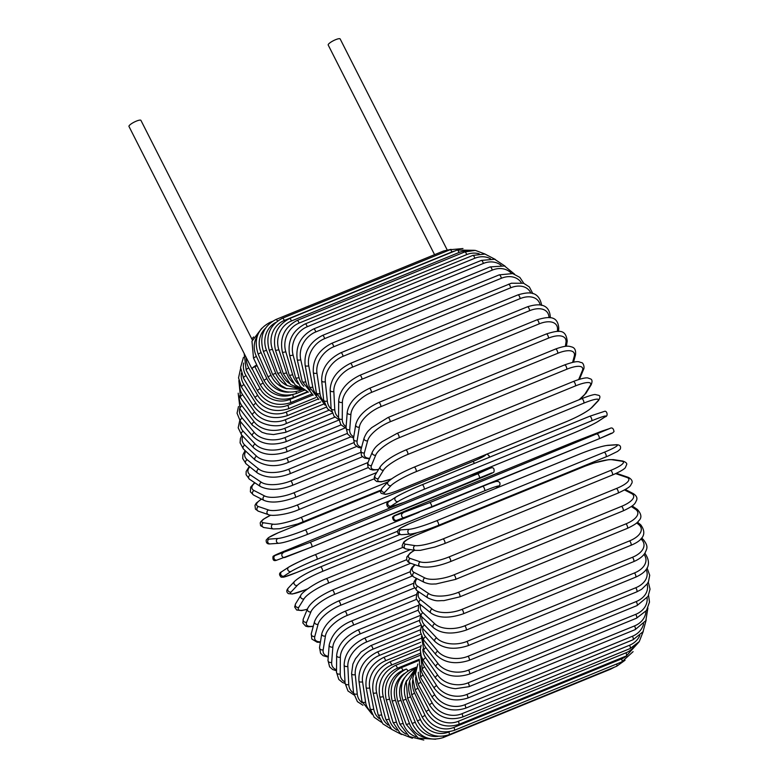 <?xml version="1.0" encoding="UTF-8"?>
<svg xmlns="http://www.w3.org/2000/svg" width="779" height="779" viewBox="0 0 779 779"><rect width="100%" height="100%" fill="white"/><g stroke="black" fill="none" stroke-linecap="round" stroke-linejoin="round"><path stroke-width="1.17" d="M252.464 369.295A6.699 1.5 -26.9 0 1 252.055 369.042L128.973 126.441A6.699 1.5 -26.9 0 1 129.1 125.799A6.699 1.5 -26.9 0 1 135.332 121.563A6.699 1.5 -26.9 0 1 140.931 120.375L252.357 340.014M257.109 365.75L254.869 366.666A2.483 0.555 153.1 0 0 252.182 368.399A6.699 1.5 -26.9 0 1 256.758 364.981M252.055 369.042A6.699 1.5 -26.9 0 1 252.182 368.399A2.483 0.555 153.1 0 0 252.133 368.633L260.459 385.04A2.483 0.555 153.1 0 1 263.195 383.064A22.348 20.458 31.7 0 0 291.404 394.953M434.575 254.675L328.202 45.016A6.699 1.5 -26.9 0 1 328.339 44.374A6.699 1.5 -26.9 0 1 334.561 40.138A6.699 1.5 -26.9 0 1 340.16 38.95L447.165 249.874M625.936 652.802A2.483 0.828 67.8 0 1 626.355 655.947L458.734 724.451A2.483 0.828 -112.2 0 0 458.325 721.305L625.936 652.802A22.348 20.458 31.7 0 0 634.301 646.307M458.734 724.451C445.023 728.579 434.185 724.363 426.24 711.811A2.483 0.555 -26.9 0 1 428.976 709.844A22.348 20.458 31.7 0 0 458.325 721.305M426.24 711.811L415.285 690.233A2.483 0.555 -26.9 0 1 418.031 688.256L428.976 709.844M415.733 677.194A22.348 20.458 31.7 0 0 418.031 688.256M412.685 680.379A22.348 20.809 43.2 0 0 414.594 693.106L425.042 715.346A22.348 20.809 43.2 0 0 453.933 727.401L621.554 658.898A2.483 0.828 67.8 0 1 621.876 661.858L633.093 651.653M621.554 658.898A22.348 20.809 43.2 0 0 626.725 655.791M621.876 661.858L454.254 730.361A2.483 0.828 -112.2 0 0 453.933 727.401M415.587 668.577L409.598 680.788L411.721 694.819L414.594 693.106M411.721 694.819L422.169 717.069L425.042 715.346M616.647 663.99A2.483 0.828 67.8 0 1 616.676 666.249L625.06 660.251M409.501 681.518A22.348 21.014 56.8 0 0 410.582 696.767L420.456 719.494A22.348 21.014 56.8 0 0 448.831 731.987L449.473 731.724M616.676 666.249L449.064 734.753A2.483 0.828 -112.2 0 0 448.831 731.987M415.48 668.684L406.307 681.664L407.602 698.218L410.582 696.767M407.602 698.218L417.466 720.945L420.456 719.494M611.077 668.538A2.483 0.828 67.8 0 1 610.804 669.093L614.592 667.097M406.677 680.408A22.348 21.052 71.6 0 0 406.044 699.201L415.256 722.25A22.348 21.052 71.6 0 0 438.207 736.33M610.804 669.093L443.193 737.596A2.483 0.828 -112.2 0 0 443.407 736.243M415.509 668.46C402.87 675.12 398.682 685.763 402.947 700.389L406.044 699.201M402.947 700.389L412.159 723.438L415.256 722.25M404.905 677.37A22.348 20.926 86 0 0 401 700.409L409.491 723.594A22.348 20.926 86 0 0 426.717 737.81M416.522 667.087L411.039 669.327A2.483 0.828 67.8 0 1 412.149 670.174M411.039 669.327C398.39 675.997 393.97 686.659 397.796 701.324L401 700.409M397.796 701.324L406.287 724.509L409.491 723.594M404.437 673.465A22.348 20.643 98.6 0 0 395.489 700.36L403.191 723.516A22.348 20.643 98.6 0 0 415.976 736.817M418.722 660.543L400.942 667.807A2.483 0.828 67.8 0 1 402.879 670.446L406.171 669.112A2.483 0.828 67.8 0 1 407.816 670.953M406.171 669.112C393.502 675.773 388.838 686.406 392.197 701.003L395.489 700.36M392.197 701.003L399.9 724.158L403.191 723.516M402.879 670.446A22.348 20.205 108.9 0 0 389.558 699.065L396.414 722.006A22.348 20.205 108.9 0 0 406.18 734.12M400.942 667.807C388.244 674.478 383.317 685.014 386.18 699.435A2.483 0.652 -16.6 0 0 389.558 699.065M386.18 699.435L393.035 722.376A2.483 0.652 -16.6 0 0 396.414 722.006M419.19 659.355L397.387 668.265A22.348 19.621 117.1 0 0 383.258 696.533L389.208 719.095A22.348 19.621 117.1 0 0 397.047 730.166M419.628 655.519L395.381 665.422A2.483 0.828 67.8 0 1 397.387 668.265M395.381 665.422C382.655 672.092 377.455 682.492 379.792 696.621A2.483 0.847 -14.8 0 0 383.258 696.533M379.792 696.621L385.751 719.183A2.483 0.847 -14.8 0 0 389.208 719.095M420.261 653.308L391.603 665.023A22.348 18.881 123.6 0 0 376.617 692.784L381.632 714.781A22.348 18.881 123.6 0 0 388.224 725.064M420.28 649.433L389.558 661.984A2.483 0.828 67.8 0 1 391.603 665.023M389.558 661.984C376.783 668.645 371.291 678.85 373.092 692.599A2.483 1.032 -12.8 0 0 376.617 692.784M373.092 692.599L378.107 714.596A2.483 1.032 -12.8 0 0 381.632 714.781M420.835 646.327L385.576 660.738A22.348 17.995 128.9 0 0 369.704 687.847L373.735 709.124A22.348 17.995 128.9 0 0 379.529 718.813M420.641 642.324L383.482 657.515A2.483 0.828 67.8 0 1 384.641 658.411A2.483 0.828 67.8 0 1 385.576 660.738M383.482 657.515C370.668 664.156 364.874 674.117 366.12 687.38A2.483 1.217 -10.7 0 0 369.704 687.847M366.12 687.38L370.152 708.656A2.483 1.217 -10.7 0 0 373.735 709.124M420.903 638.459L379.344 655.441A22.348 16.972 133.3 0 0 362.566 681.752L365.585 702.142A22.348 16.972 133.3 0 0 370.862 711.383M420.738 634.252L377.231 652.033A2.483 0.828 67.8 0 1 378.428 653.016A2.483 0.828 67.8 0 1 379.344 655.441M377.231 652.033C364.348 658.664 358.252 668.324 358.934 681.012A2.483 1.383 -8.4 0 0 362.566 681.752M358.934 681.012L361.953 701.402A2.483 1.383 -8.4 0 0 365.585 702.142M420.465 629.773L372.966 649.189A22.348 15.823 136.9 0 0 355.263 674.565L357.24 693.904A22.348 15.823 136.9 0 0 362.196 702.755M420.621 625.255L370.833 645.606A2.483 0.828 67.8 0 1 372.089 646.667A2.483 0.828 67.8 0 1 372.966 649.189M370.833 645.606L361.028 651.965L355.477 658.732L352.887 664.088L351.592 673.533A2.483 1.548 -5.8 0 0 355.263 674.565M351.592 673.533L353.569 692.882A2.483 1.548 -5.8 0 0 357.24 693.904M419.54 620.327L366.49 642.013A22.348 14.548 140 0 0 347.833 666.318L348.758 684.468A22.348 14.548 140 0 0 353.578 692.95M420.426 615.352L364.338 638.264A2.483 0.828 67.8 0 1 365.643 639.423A2.483 0.828 67.8 0 1 366.49 642.013M364.338 638.264C351.348 644.808 344.61 653.717 344.143 664.993A2.483 1.694 -2.9 0 0 347.833 666.318M344.143 664.993L345.068 683.154A2.483 1.694 -2.9 0 0 348.758 684.468M418.167 610.181L359.966 633.97A22.348 13.165 142.7 0 0 340.355 657.077L340.219 673.913A22.348 13.165 142.7 0 0 345.009 681.937M418.898 605.108L357.804 630.075A2.483 0.828 67.8 0 1 359.158 631.311A2.483 0.828 67.8 0 1 359.966 633.97M357.804 630.075C344.756 636.55 337.706 645.012 336.655 655.46A2.483 1.821 0.5 0 0 340.355 657.077M336.655 655.46L336.518 672.296A2.483 1.821 0.5 0 0 340.219 673.913M416.395 599.392L353.432 625.128A22.348 11.685 145.2 0 0 332.867 646.93L331.669 662.306A22.348 11.685 145.2 0 0 336.538 669.726M416.473 594.445L351.28 621.097A2.483 0.828 67.8 0 1 352.683 622.421A2.483 0.828 67.8 0 1 353.432 625.128M351.28 621.097C339.313 626.121 331.951 634.096 329.186 645.002A2.483 1.948 4.4 0 0 330.335 646.804A2.483 1.948 4.4 0 0 332.867 646.93M329.186 645.002L327.988 660.368A2.483 1.948 4.4 0 0 329.147 662.169A2.483 1.948 4.4 0 0 331.669 662.306M414.36 587.999L346.937 615.556A22.348 10.117 147.4 0 0 325.437 635.937L323.197 649.735A22.348 10.117 147.4 0 0 328.3 656.356M413.571 583.286L344.805 611.388A2.483 0.828 67.8 0 1 346.266 612.81A2.483 0.828 67.8 0 1 346.937 615.556M344.805 611.388C332.536 616.734 324.862 624.164 321.785 633.678A2.483 2.055 9.2 0 0 325.437 635.937M321.785 633.678L319.546 647.476A2.483 2.055 9.2 0 0 323.197 649.735M412.266 576.002L340.55 605.312A22.348 8.462 149.4 0 0 318.114 624.193L314.843 636.307A22.348 8.462 149.4 0 0 320.461 641.857M410.241 571.698L338.446 601.037A2.483 0.828 67.8 0 1 339.946 602.556A2.483 0.828 67.8 0 1 340.55 605.312M338.446 601.037C325.573 606.899 317.608 613.745 314.55 621.564A2.483 2.142 15.1 0 0 318.114 624.193M314.55 621.564L311.279 633.687A2.483 2.142 15.1 0 0 314.843 636.307M410.679 563.275L334.308 594.494A22.348 6.748 151.3 0 0 310.967 611.778L306.683 622.129A22.348 6.748 151.3 0 0 313.304 626.18M332.029 590.336A2.483 0.828 67.8 0 1 332.234 590.122A2.483 0.828 67.8 0 1 333.772 591.728A2.483 0.828 67.8 0 1 334.308 594.494M406.619 559.712L332.234 590.122C318.815 596.324 310.578 602.537 307.53 608.75A2.483 2.22 22.5 0 0 310.967 611.778M307.53 608.75L303.255 619.101A2.483 2.22 22.5 0 0 306.683 622.129M410.348 549.614L328.251 583.169A22.348 4.986 153.1 0 0 304.034 598.788L298.776 607.289A22.348 4.986 153.1 0 0 307.354 609.178M326.06 578.846A2.483 0.828 67.8 0 1 326.216 578.709A2.483 0.828 67.8 0 1 327.813 580.423A2.483 0.828 67.8 0 1 328.251 583.169M402.918 547.364L326.216 578.709C314.356 583.169 301.171 593.014 300.83 595.322A2.483 2.269 31.7 0 0 304.034 598.788M300.83 595.322L295.572 603.822A2.483 2.269 31.7 0 0 298.776 607.289M417.223 532.69L322.438 571.426A22.348 3.184 154.8 0 0 297.374 585.321L291.19 591.913A22.348 3.184 154.8 0 0 305.105 589.878L307.647 588.836M504.412 499.086A22.348 3.184 154.8 0 0 503.146 498.93M307.539 588.914L305.008 589.946A2.483 0.828 -112.2 0 0 305.105 589.878M320.344 566.976A2.483 0.828 67.8 0 1 320.451 566.908A2.483 0.828 67.8 0 1 322.087 568.719A2.483 0.828 67.8 0 1 322.438 571.426M399.617 534.55L320.451 566.908C307.9 572.244 299.253 577.073 294.52 581.397A2.483 2.308 43.2 0 0 297.374 585.321M294.52 581.397L288.337 587.989A2.483 2.308 43.2 0 0 291.19 591.913M297.091 572.312L397.543 531.259L297.042 572.341A2.483 0.828 -112.2 0 0 297.091 572.312A22.348 1.363 156.5 0 1 283.975 576.109L291.044 571.484A22.348 1.363 156.5 0 1 316.907 559.361L484.519 490.858A22.348 1.363 156.5 0 1 497.645 487.05L495.493 488.462M315.028 554.775L419.199 512.202M289.077 566.946A22.348 1.363 -23.5 0 1 314.93 554.814A2.483 0.828 67.8 0 1 314.979 554.784A2.483 0.828 67.8 0 1 316.654 556.703A2.483 0.828 67.8 0 1 316.907 559.361M495.687 488.384L498.015 486.856A2.483 2.337 -123.2 0 1 497.645 487.05M482.834 486.291A2.483 0.828 67.8 0 1 484.402 488.511A2.483 0.828 67.8 0 1 484.519 490.858M418.839 512.339L314.979 554.784C305.777 558.436 297.013 562.555 288.697 567.141A2.483 2.337 56.8 0 0 291.044 571.484M288.697 567.141L281.628 571.767A2.483 2.337 56.8 0 0 283.975 576.109M397.679 504.86L287.704 549.808A2.483 0.828 -112.2 0 0 287.675 549.818A2.483 0.828 -112.2 0 0 287.694 549.808L275.338 555.408L309.857 542.447L477.469 473.944L489.845 468.345L467.887 476.261M309.857 542.447A2.483 0.828 67.8 0 1 311.561 544.463A2.483 0.828 67.8 0 1 311.717 547.053L285.085 557.384A2.483 2.337 71.6 0 1 281.969 555.894A2.483 2.337 71.6 0 1 283.244 552.778M491.685 472.95L311.736 547.043M477.469 473.944A2.483 0.828 67.8 0 1 479.173 475.959A2.483 0.828 67.8 0 1 479.328 478.549A2.483 0.828 67.8 0 1 479.309 478.559C489.29 474.567 494.178 472.327 494.003 471.831C494.655 466.65 491.666 467.624 489.981 468.296L467.926 476.251M275.338 555.408A2.483 2.337 71.6 0 0 274.062 558.524A2.483 2.337 71.6 0 0 277.042 560.062L311.717 547.053A2.483 0.828 67.8 0 1 311.697 547.062L479.328 478.549M397.66 504.87L287.694 549.808C277.733 553.791 272.845 556.031 273.02 556.527C272.358 561.717 275.357 560.734 277.042 560.062A2.483 2.337 71.6 0 0 277.178 560.013M391.146 500.167L307.023 534.55M280.849 531.677A22.348 2.308 -20.1 0 0 269.164 539.097A2.483 2.327 86 0 0 270.196 543.898C267.314 544.229 265.99 542.953 266.204 540.081L268.395 537.685L278.249 532.748L380.6 490.897L280.849 531.677A2.483 0.828 -112.2 0 0 280.752 531.697A2.483 0.828 -112.2 0 0 280.674 531.745M269.164 539.097L277.85 538.493A22.348 2.308 -20.1 0 0 305.154 529.983L472.775 461.48A22.348 2.308 -20.1 0 0 485.94 454.537M472.775 461.48A2.483 0.828 67.8 0 1 474.362 463.398M305.154 529.983A2.483 0.828 67.8 0 1 306.829 532.106A2.483 0.828 67.8 0 1 306.945 534.598A2.483 0.828 67.8 0 1 306.858 534.618M277.85 538.493A2.483 2.327 86 0 0 278.872 543.284C283.897 542.807 293.255 539.905 306.945 534.598L391.077 500.206M270.829 515.162A22.348 4.119 -18.4 0 0 263.545 522.777L272.932 524.189A22.348 4.119 -18.4 0 0 300.869 517.499L387.971 481.899M300.869 517.499A2.483 0.828 67.8 0 1 302.505 519.729A2.483 0.828 67.8 0 1 302.583 522.115A2.483 0.828 67.8 0 1 302.408 522.125M272.932 524.189A2.483 2.298 98.6 0 0 273.332 528.96L279.554 528.737L297.86 523.916L380.765 490.157M263.545 522.777A2.483 2.298 98.6 0 0 263.945 527.549L273.332 528.96M261.588 499.144A22.348 5.911 -16.6 0 0 258.492 506.554L268.521 509.982A22.348 5.911 -16.6 0 0 297.033 505.104L376.695 472.541M297.033 505.104A2.483 0.828 67.8 0 1 298.62 507.411A2.483 0.828 67.8 0 1 298.659 509.69L374.271 478.793M268.521 509.982A2.483 2.249 108.9 0 0 268.404 514.627C271.355 516.487 287.208 514.705 298.659 509.69M258.492 506.554A2.483 2.249 108.9 0 0 258.375 511.199L268.404 514.627M254.947 482.853A22.348 7.644 -14.8 0 0 254.071 490.556L264.656 495.97A22.348 7.644 -14.8 0 0 293.673 492.883L368 462.502M293.673 492.883A2.483 0.828 67.8 0 1 295.202 495.249A2.483 0.828 67.8 0 1 295.212 497.44L368.243 467.585M264.656 495.97A2.483 2.181 117.1 0 0 264.12 500.439C271.306 503.322 281.667 502.319 295.212 497.44M254.071 490.556A2.483 2.181 117.1 0 0 253.535 495.025L264.12 500.439M249.786 466.816A22.348 9.329 -12.8 0 0 250.302 474.917L261.364 482.279A22.348 9.329 -12.8 0 0 290.81 480.935L360.521 452.443M290.81 480.935A2.483 0.828 67.8 0 1 292.281 483.35A2.483 0.828 67.8 0 1 292.252 485.434L362.381 456.776M261.364 482.279A2.483 2.094 123.6 0 0 260.488 486.544C268.872 490.595 279.457 490.225 292.252 485.434M250.302 474.917A2.483 2.094 123.6 0 0 249.426 479.182L260.488 486.544M245.804 451.226A22.348 10.935 -10.7 0 0 247.216 459.737L258.677 468.987A22.348 10.935 -10.7 0 0 288.473 469.348L353.724 442.686M288.473 469.348A2.483 0.828 67.8 0 1 289.876 471.792A2.483 0.828 67.8 0 1 289.817 473.778L356.587 446.484M258.677 468.987A2.483 1.996 128.9 0 0 256.973 470.906A2.483 1.996 128.9 0 0 257.518 473.048C266.652 478.306 277.421 478.549 289.817 473.778M247.216 459.737A2.483 1.996 128.9 0 0 245.512 461.655A2.483 1.996 128.9 0 0 246.057 463.797L257.518 473.048M242.844 436.24A22.348 12.464 -8.4 0 0 244.84 445.15L256.603 456.221A22.348 12.464 -8.4 0 0 286.682 458.218L347.249 433.465M286.682 458.218A2.483 0.828 67.8 0 1 288.006 460.671A2.483 0.828 67.8 0 1 287.918 462.551L350.813 436.853M256.603 456.221A2.483 1.889 133.3 0 0 254.869 458.023A2.483 1.889 133.3 0 0 255.2 460.068C265.249 466.543 276.156 467.371 287.918 462.551M244.84 445.15A2.483 1.889 133.3 0 0 243.106 446.951A2.483 1.889 133.3 0 0 243.438 448.996L255.2 460.068M240.808 421.994A22.348 13.895 -5.8 0 0 243.184 431.254L255.161 444.059A22.348 13.895 -5.8 0 0 285.445 447.613L341.007 424.906M285.445 447.613A2.483 0.828 67.8 0 1 286.691 450.067A2.483 0.828 67.8 0 1 286.575 451.849L345.068 427.944M255.161 444.059A2.483 1.762 136.9 0 0 253.555 447.691C261.715 454.936 272.718 456.319 286.575 451.849M243.184 431.254A2.483 1.762 136.9 0 0 241.568 434.886L253.555 447.691M239.669 408.556A22.348 15.22 -2.9 0 0 242.269 418.157L254.373 432.598A22.348 15.22 -2.9 0 0 284.763 437.632L334.941 417.125M284.763 437.632A2.483 0.828 67.8 0 1 285.932 440.067A2.483 0.828 67.8 0 1 285.796 441.742L338.777 420.095M254.373 432.598A2.483 1.616 140 0 0 252.562 436.016C260.868 444.225 271.939 446.133 285.796 441.742M242.269 418.157A2.483 1.616 140 0 0 240.458 421.575L252.562 436.016M239.396 395.936A22.348 16.427 0.5 0 0 242.094 405.966L254.236 421.936A22.348 16.427 0.5 0 0 284.656 428.343L329.059 410.192M284.656 428.343A2.483 0.828 67.8 0 1 285.747 430.738A2.483 0.828 67.8 0 1 285.581 432.326L332.224 413.26M254.236 421.936A2.483 1.461 142.7 0 0 252.25 425.12L262.046 432.326L266.808 433.806L273.526 434.565L285.581 432.326M242.094 405.966A2.483 1.461 142.7 0 0 240.107 409.15L252.25 425.12M239.981 384.154A22.348 17.518 4.4 0 0 242.668 394.768L254.752 412.14A22.348 17.518 4.4 0 0 285.124 419.813L323.392 404.174M285.124 419.813A2.483 0.828 67.8 0 1 286.127 422.16A2.483 0.828 67.8 0 1 285.942 423.649L326.216 407.183M254.752 412.14A2.483 1.295 145.2 0 0 252.591 415.1C259.495 425.685 277.733 428.109 285.942 423.649M242.668 394.768A2.483 1.295 145.2 0 0 240.507 397.718L252.591 415.1M241.393 373.209A22.348 18.472 9.2 0 0 243.983 384.651L255.921 403.298A22.348 18.472 9.2 0 0 286.146 412.11L317.968 399.111M286.146 412.11A2.483 0.828 67.8 0 1 286.867 415.791L320.714 401.954M255.921 403.298A2.483 1.12 147.4 0 0 253.603 406.015C261.987 416.746 273.069 420.008 286.867 415.791M243.983 384.651A2.483 1.12 147.4 0 0 241.665 387.367L253.603 406.015M243.671 363.053A22.348 19.28 15.1 0 0 246.028 375.682L257.722 395.459A22.348 19.28 15.1 0 0 287.743 405.294L312.827 395.041M287.743 405.294A2.483 0.828 67.8 0 1 288.347 408.809L315.719 397.621M257.722 395.459A2.483 0.945 149.4 0 0 255.259 397.933C263.555 409.364 274.588 412.987 288.347 408.809M246.028 375.682A2.483 0.945 149.4 0 0 243.564 378.156L255.259 397.933M246.281 357.668A22.348 19.942 22.5 0 0 248.793 367.941L260.157 388.702A22.348 19.942 22.5 0 0 289.876 399.423L308.017 392.003M289.876 399.423A2.483 0.828 67.8 0 1 290.382 402.753L311.259 394.223M260.157 388.702A2.483 0.75 151.3 0 0 257.547 390.931C265.697 402.957 276.642 406.901 290.382 402.753M248.793 367.941A2.483 0.75 151.3 0 0 246.183 370.171L257.547 390.931M254.869 366.666L263.195 383.064M292.622 394.7A2.483 0.828 67.8 0 1 292.953 397.67C279.233 401.798 268.404 397.592 260.459 385.04M257.294 336.031A22.348 20.809 43.2 0 0 256.369 356.354L266.817 378.594A22.348 20.809 43.2 0 0 288.736 392.158M296.108 391.691A2.483 0.828 67.8 0 1 296.039 393.609L304.336 390.221M266.817 378.594L263.954 380.318C271.637 393.288 282.339 397.718 296.039 393.609M256.369 356.354L253.506 358.067L263.954 380.318M270.683 322.555A2.483 0.828 -112.2 0 0 270.089 322.34L272.173 321.493M265.425 328.31A22.348 21.014 56.8 0 0 261.131 352.605L271.004 375.332A22.348 21.014 56.8 0 0 286.993 388.789M299.886 389.792A2.483 0.828 67.8 0 1 299.613 390.591L302.223 389.519M271.004 375.332L268.015 376.783C275.396 390.084 285.922 394.69 299.613 390.591M261.131 352.605L258.151 354.056L268.015 376.783M451.051 249.358L443.572 250.994A2.483 0.828 67.8 0 1 444.741 251.909M277.48 321.055A2.483 0.828 -112.2 0 0 275.961 319.497L443.572 250.994M275.795 322.428A22.348 21.052 71.6 0 0 266.496 350.248L275.717 373.297A22.348 21.052 71.6 0 0 287.208 385.595M275.717 373.297L272.621 374.475L280.742 385.293L286.321 388.526L301.454 389.403M266.496 350.248L263.399 351.426L272.621 374.475M450.077 249.728A2.483 0.828 67.8 0 1 451.878 251.968L284.267 320.471A2.483 0.828 -112.2 0 0 282.456 318.231L450.077 249.728L462.969 248.54M454.663 251.062A22.348 20.926 86 0 0 451.878 251.968M284.267 320.471A22.348 20.926 86 0 0 272.416 349.304L280.917 372.498A22.348 20.926 86 0 0 289.457 383.472M280.917 372.498L277.714 373.414L287.081 385.508L301.22 389.364M272.416 349.304L269.222 350.219L277.714 373.414M457.156 250.049A2.483 0.828 67.8 0 1 459.035 252.484L291.414 320.987A2.483 0.828 -112.2 0 0 289.535 318.553L457.156 250.049L474.421 250.312M467.419 251.042A22.348 20.643 98.6 0 0 459.035 252.484M291.414 320.987A22.348 20.643 98.6 0 0 278.863 349.79L286.565 372.946A22.348 20.643 98.6 0 0 293.284 382.849M286.565 372.946L283.264 373.589L290.596 384.485L302.155 389.49M278.863 349.79L275.562 350.433L283.264 373.589M464.751 251.948A2.483 0.828 67.8 0 1 466.699 254.587L299.087 323.09A2.483 0.828 -112.2 0 0 297.14 320.442L464.751 251.948L475.365 250.39L485.171 254.09M479.221 253.818A22.348 20.205 108.9 0 0 466.699 254.587M299.087 323.09A22.348 20.205 108.9 0 0 285.766 351.699L292.622 374.65A22.348 20.205 108.9 0 0 298.211 383.804M292.622 374.65A2.483 0.652 163.4 0 1 289.233 375.011L295.085 384.865L304.618 390.289M285.766 351.699A2.483 0.652 163.4 0 1 282.378 352.069L289.233 375.011M472.824 255.405A2.483 0.828 67.8 0 1 474.83 258.248L307.208 326.752A2.483 0.828 -112.2 0 0 305.212 323.908L472.824 255.405L484.957 254.051L495.337 259.446M490.439 258.696A22.348 19.621 117.1 0 0 474.83 258.248M307.208 326.752A22.348 19.621 117.1 0 0 293.079 355.02L299.039 377.572A22.348 19.621 117.1 0 0 303.907 386.248M299.039 377.572A2.483 0.847 165.2 0 1 295.582 377.669L300.343 386.666L308.396 392.149M293.079 355.02A2.483 0.847 165.2 0 1 289.622 355.107L295.582 377.669M481.305 260.41A2.483 0.828 67.8 0 1 483.35 263.448L315.738 331.951A2.483 0.828 -112.2 0 0 313.694 328.913L481.305 260.41L494.665 259.261L505.084 266.165M501.121 265.269A22.348 18.881 123.6 0 0 483.35 263.448M315.738 331.951A22.348 18.881 123.6 0 0 300.752 359.713L305.767 381.71A22.348 18.881 123.6 0 0 310.178 390.084M305.767 381.71A2.483 1.032 167.2 0 1 302.242 381.525L313.216 395.226M300.752 359.713A2.483 1.032 167.2 0 1 297.227 359.528L302.242 381.525M490.127 266.915A2.483 0.828 67.8 0 1 491.276 267.81A2.483 0.828 67.8 0 1 492.211 270.138L324.6 338.641A2.483 0.828 -112.2 0 0 323.665 336.314A2.483 0.828 -112.2 0 0 322.516 335.418L490.127 266.915L504.49 265.97L514.559 274.15M511.375 273.302A22.348 17.995 128.9 0 0 492.211 270.138M324.6 338.641A22.348 17.995 128.9 0 0 308.727 365.75L312.759 387.027A22.348 17.995 128.9 0 0 316.868 395.216M312.759 387.027A2.483 1.217 169.3 0 1 309.175 386.569L318.825 399.549M308.727 365.75A2.483 1.217 169.3 0 1 305.144 365.293L309.175 386.569M499.222 274.87A2.483 0.828 67.8 0 1 500.42 275.854A2.483 0.828 67.8 0 1 501.335 278.278L333.724 346.782A2.483 0.828 -112.2 0 0 332.808 344.357A2.483 0.828 -112.2 0 0 331.611 343.373L499.222 274.87L512.728 273.585L519.856 277.412L523.809 283.332M521.287 282.631A22.348 16.972 133.3 0 0 501.335 278.278M333.724 346.782A22.348 16.972 133.3 0 0 316.946 373.092L319.955 393.483A22.348 16.972 133.3 0 0 323.869 401.536M319.955 393.483A2.483 1.383 171.6 0 1 316.323 392.743L325.018 405.109M316.946 373.092A2.483 1.383 171.6 0 1 313.314 372.352L316.323 392.743M508.521 284.218A2.483 0.828 67.8 0 1 509.778 285.289A2.483 0.828 67.8 0 1 510.664 287.802L343.042 356.305A2.483 0.828 -112.2 0 0 342.156 353.793A2.483 0.828 -112.2 0 0 340.91 352.721L511.394 283.225L523.605 283.254L529.34 286.935L532.865 293.683M530.879 293.167A22.348 15.823 136.9 0 0 510.664 287.802M343.042 356.305A22.348 15.823 136.9 0 0 325.33 381.681L327.307 401.019A22.348 15.823 136.9 0 0 331.114 408.956M327.307 401.019A2.483 1.548 174.2 0 1 323.645 399.997L327.501 408.771L331.679 411.809M325.33 381.681A2.483 1.548 174.2 0 1 321.669 380.649L323.645 399.997M517.957 294.89A2.483 0.828 67.8 0 1 519.262 296.039A2.483 0.828 67.8 0 1 520.109 298.63L352.498 367.133A2.483 0.828 -112.2 0 0 351.65 364.543A2.483 0.828 -112.2 0 0 350.346 363.394L517.957 294.89C529.506 291.463 538.912 291.132 541.697 305.436M540.129 304.842A22.348 14.548 140 0 0 520.109 298.63M352.498 367.133A22.348 14.548 140 0 0 333.84 391.438L334.756 409.598A22.348 14.548 140 0 0 338.553 417.369M334.756 409.598A2.483 1.694 177.1 0 1 331.065 408.284L334.016 416.142L338.69 419.579M333.84 391.438A2.483 1.694 177.1 0 1 330.15 390.123L331.065 408.284M527.461 306.799A2.483 0.828 67.8 0 1 528.814 308.036A2.483 0.828 67.8 0 1 529.613 310.694L362.001 379.198A2.483 0.828 -112.2 0 0 361.193 376.539A2.483 0.828 -112.2 0 0 359.84 375.303L527.461 306.799C541.561 302.34 549.156 305.504 550.247 316.293A2.483 1.821 0.5 0 1 549.419 317.647M548.981 317.608A22.348 13.165 142.7 0 0 529.613 310.694M362.001 379.198A22.348 13.165 142.7 0 0 342.39 402.305L342.254 419.141A22.348 13.165 142.7 0 0 346.119 426.658M342.254 419.141A2.483 1.821 -179.5 0 1 338.553 417.525L340.754 424.584L346.003 428.323M342.39 402.305A2.483 1.821 -179.5 0 1 338.69 400.688L338.553 417.525M536.945 319.857A2.483 0.828 67.8 0 1 538.347 321.191A2.483 0.828 67.8 0 1 539.097 323.898L371.476 392.402A2.483 0.828 -112.2 0 0 370.736 389.695A2.483 0.828 -112.2 0 0 369.334 388.361L536.945 319.857C549.244 316.118 557.764 315.758 558.777 328.222A2.483 1.948 4.4 0 1 557.511 329.76A22.348 11.685 145.2 0 0 539.097 323.898M557.384 331.445L557.511 329.76M371.476 392.402A22.348 11.685 145.2 0 0 350.92 414.194L349.722 429.57A22.348 11.685 145.2 0 0 353.783 436.688M349.722 429.57A2.483 1.948 -175.6 0 1 347.2 429.443A2.483 1.948 -175.6 0 1 346.042 427.642L347.619 434.039L350.677 436.776L353.588 437.895M350.92 414.194A2.483 1.948 -175.6 0 1 348.388 414.068A2.483 1.948 -175.6 0 1 347.23 412.266L346.042 427.642M546.352 333.967A2.483 0.828 67.8 0 1 547.812 335.389A2.483 0.828 67.8 0 1 548.494 338.125L380.873 406.628A2.483 0.828 -112.2 0 0 380.191 403.892A2.483 0.828 -112.2 0 0 378.74 402.47L546.352 333.967C560.218 329.566 565.797 329.79 567.219 341.114A2.483 2.055 9.2 0 1 565.963 342.585A22.348 10.117 147.4 0 0 548.494 338.125M565.35 346.353L565.963 342.585M380.873 406.628A22.348 10.117 147.4 0 0 359.362 427.019L357.123 440.817A22.348 10.117 147.4 0 0 361.602 447.312M357.123 440.817A2.483 2.055 -170.8 0 1 353.481 438.558L354.533 444.41L358.204 447.35L361.378 448.129M359.362 427.019A2.483 2.055 -170.8 0 1 355.721 424.75L353.481 438.558M555.612 349.011A2.483 0.828 67.8 0 1 557.112 350.531A2.483 0.828 67.8 0 1 557.725 353.296L390.104 421.799A2.483 0.828 -112.2 0 0 389.5 419.034A2.483 0.828 -112.2 0 0 388 417.515L555.612 349.011C566.684 344.97 569.05 346.227 571.786 346.957C574.824 347.785 576.061 350.433 575.496 354.903A2.483 2.142 15.1 0 1 574.269 356.237A22.348 8.462 149.4 0 0 557.725 353.296M572.614 362.332L574.269 356.237M390.104 421.799A22.348 8.462 149.4 0 0 367.669 440.671L364.397 452.794A22.348 8.462 149.4 0 0 369.723 458.334M364.397 452.794A2.483 2.142 -164.9 0 1 360.833 450.165L361.427 455.618L364.543 458.11L369.519 458.821M367.669 440.671A2.483 2.142 -164.9 0 1 364.105 438.041L360.833 450.165M564.444 365.117A2.483 0.828 67.8 0 1 564.648 364.893A2.483 0.828 67.8 0 1 566.187 366.51A2.483 0.828 67.8 0 1 566.722 369.265L399.101 437.769A2.483 0.828 -112.2 0 0 398.575 435.013A2.483 0.828 -112.2 0 0 397.027 433.397L564.648 364.893C579.323 359.781 578.602 362.147 581.407 362.586C583.413 362.566 584.825 367.639 583.52 369.489A2.483 2.22 22.5 0 1 582.361 370.619A22.348 6.748 151.3 0 0 566.722 369.265M578.67 379.539L582.361 370.619M399.101 437.769A22.348 6.748 151.3 0 0 375.76 455.053L371.486 465.404A22.348 6.748 151.3 0 0 378.662 469.357M371.486 465.404A2.483 2.22 -157.5 0 1 368.048 462.375L367.561 464.041L368.058 467.293L370.161 469.279L372.81 470.029L378.497 469.62M375.76 455.053A2.483 2.22 -157.5 0 1 372.333 452.024L368.048 462.375M573.227 381.613A2.483 0.828 67.8 0 1 573.383 381.476A2.483 0.828 67.8 0 1 574.98 383.19A2.483 0.828 67.8 0 1 575.418 385.936L407.807 454.439A2.483 0.828 -112.2 0 0 407.359 451.693A2.483 0.828 -112.2 0 0 405.771 449.98L573.383 381.476C584.123 377.309 587.21 377.854 587.736 377.932L590.794 379.022C592.264 379.772 592.4 381.681 591.193 384.768A2.483 2.269 31.7 0 1 590.18 385.615A22.348 4.986 153.1 0 0 575.418 385.936M578.865 399.822A22.348 4.986 153.1 0 0 584.922 394.125L590.18 385.615M407.807 454.439A22.348 4.986 153.1 0 0 383.58 470.049L378.331 478.559A22.348 4.986 153.1 0 0 391.662 478.812M584.922 394.125A2.483 2.269 31.7 0 0 585.944 393.268L591.193 384.768M378.331 478.559A2.483 2.269 -148.3 0 1 375.118 475.093L374.232 477.391L374.592 479.679L376.676 481.51L381.252 481.841L391.409 478.988M383.58 470.049A2.483 2.269 -148.3 0 1 380.376 466.592L375.118 475.093M581.66 398.712A2.483 0.828 67.8 0 1 581.767 398.644A2.483 0.828 67.8 0 1 583.403 400.455A2.483 0.828 67.8 0 1 583.753 403.162L416.132 471.665A2.483 0.828 -112.2 0 0 415.782 468.948A2.483 0.828 -112.2 0 0 414.146 467.147A2.483 0.828 -112.2 0 0 414.048 467.215M416.132 471.665A22.348 3.184 154.8 0 0 391.077 485.56L384.884 492.153A22.348 3.184 154.8 0 0 398.809 490.118L566.421 421.614A22.348 3.184 154.8 0 0 591.485 407.719L597.668 401.127A22.348 3.184 154.8 0 0 583.753 403.162M597.668 401.127A2.483 2.308 43.2 0 0 598.438 400.601C600.181 397.787 600.346 396.053 598.934 395.391L595.107 394.505C594.961 394.525 592.546 394.398 581.767 398.644L414.146 467.147C401.594 472.483 392.947 477.313 388.215 481.636L382.031 488.229A2.483 2.308 -136.8 0 0 384.884 492.153M591.485 407.719A2.483 2.308 43.2 0 0 592.244 407.193L598.438 400.601M398.809 490.118A2.483 0.828 67.8 0 1 398.702 490.186L566.314 421.682C578.875 416.346 587.512 411.516 592.244 407.193M391.077 485.56A2.483 2.308 -136.8 0 1 388.215 481.636M422.16 484.742L589.674 416.278A2.483 0.828 67.8 0 1 589.722 416.249A2.483 0.828 67.8 0 1 591.407 418.167A2.483 0.828 67.8 0 1 591.651 420.826L424.039 489.329A2.483 0.828 -112.2 0 0 423.786 486.671A2.483 0.828 -112.2 0 0 422.111 484.752A2.483 0.828 -112.2 0 0 422.062 484.781A22.348 1.363 -23.5 0 0 396.199 496.914M424.039 489.329A22.348 1.363 156.5 0 0 398.176 501.452L391.097 506.077A22.348 1.363 156.5 0 0 404.223 502.28L571.835 433.776A22.348 1.363 156.5 0 0 597.697 421.643L604.777 417.018A22.348 1.363 156.5 0 0 591.651 420.826M604.777 417.018A2.483 2.337 56.8 0 0 605.147 416.823C608.526 416.307 606.938 410.767 604.816 411.254L589.722 416.249L422.111 484.752C409.793 489.874 401.039 493.993 395.829 497.109L388.75 501.734A2.483 2.337 -123.2 0 0 391.097 506.077M597.697 421.643A2.483 2.337 56.8 0 0 598.068 421.449L605.147 416.823M404.223 502.28A2.483 0.828 67.8 0 1 404.174 502.309L571.786 433.806C584.104 428.684 592.858 424.574 598.068 421.449M398.176 501.452A2.483 2.337 -123.2 0 1 395.829 497.109M597.22 434.176A2.483 0.828 67.8 0 1 598.915 436.191A2.483 0.828 67.8 0 1 599.08 438.781A2.483 0.828 67.8 0 1 599.061 438.791L431.478 507.275A2.483 0.828 -112.2 0 0 431.459 507.285A2.483 0.828 -112.2 0 0 431.303 504.695A2.483 0.828 -112.2 0 0 429.599 502.679L609.587 428.577L575.068 441.527L407.456 510.031L395.08 515.64L429.599 502.679M611.437 433.182L599.1 438.772L612.46 433.046L614.018 431.605C613.443 428.226 612.012 427.204 609.723 428.528A2.483 2.337 71.6 0 0 609.587 428.577M609.889 428.479A2.483 2.337 71.6 0 0 609.723 428.528L601.816 431.147A2.483 2.337 71.6 0 0 601.68 431.206M599.08 438.781L404.837 517.616A2.483 2.337 -108.4 0 1 401.721 516.126A2.483 2.337 -108.4 0 1 402.996 513.01M601.963 431.108A2.483 2.337 71.6 0 0 601.816 431.147L575.058 441.537A2.483 0.828 67.8 0 1 575.058 441.537A2.483 0.828 67.8 0 1 575.068 441.527L407.436 510.041A2.483 0.828 67.8 0 1 407.436 510.041A2.483 0.828 67.8 0 1 407.456 510.031M396.93 520.245A2.483 2.337 -108.4 0 1 393.814 518.756A2.483 2.337 -108.4 0 1 395.08 515.64M438.304 525.416A2.483 0.828 -112.2 0 0 438.402 525.397L608.574 455.822L617.591 451.401L620.24 449.171C621.233 446.348 620.006 444.858 616.579 444.692A2.483 2.327 86 0 0 615.897 444.858L607.221 445.461A22.348 2.308 -20.1 0 0 579.917 453.972L412.295 522.475A22.348 2.308 -20.1 0 0 400.62 529.895L409.306 529.292A22.348 2.308 -20.1 0 0 436.61 520.771L604.222 452.268A2.483 0.828 67.8 0 1 605.896 454.4A2.483 0.828 67.8 0 1 606.013 456.893A2.483 0.828 67.8 0 1 605.926 456.913L438.48 525.348M604.222 452.268A22.348 2.308 -20.1 0 0 615.897 444.858M409.306 529.292A2.483 2.327 -94 0 0 410.329 534.082C416.512 533.264 425.87 530.372 438.402 525.397A2.483 0.828 -112.2 0 0 438.275 522.904A2.483 0.828 -112.2 0 0 436.61 520.771M616.579 444.692L607.893 445.306A2.483 2.327 86 0 0 607.221 445.461M607.893 445.306C601.709 446.124 592.352 449.016 579.819 453.991L409.647 523.566L400.63 527.977L397.981 530.217C396.988 533.04 398.215 534.53 401.643 534.686A2.483 2.327 -94 0 1 400.62 529.895M444.575 543.557A2.483 0.828 -112.2 0 0 444.741 543.538L612.352 475.044C623.706 470.175 625.128 467.916 625.323 467.692L626.686 464.498C627.134 463.32 625.849 462.171 622.83 461.051A2.483 2.298 98.6 0 0 621.691 461.187L612.294 459.766A22.348 4.119 -18.4 0 0 584.357 466.465L416.746 534.969A22.348 4.119 -18.4 0 0 405.703 544.2L415.09 545.621A22.348 4.119 -18.4 0 0 443.037 538.932L610.648 470.428A2.483 0.828 67.8 0 1 612.275 472.658A2.483 0.828 67.8 0 1 612.352 475.044A2.483 0.828 67.8 0 1 612.187 475.054M610.648 470.428A22.348 4.119 -18.4 0 0 621.691 461.187M415.09 545.621A2.483 2.298 -81.4 0 0 415.489 550.393L420.28 550.354L434.799 547.082L444.741 543.538A2.483 0.828 -112.2 0 0 444.663 541.162A2.483 0.828 -112.2 0 0 443.037 538.932M622.83 461.051L613.433 459.629A2.483 2.298 98.6 0 0 612.294 459.766M613.433 459.629L608.652 459.668L594.134 462.94L584.192 466.475L416.57 534.978C405.226 539.847 403.795 542.106 403.61 542.33L402.237 545.524C401.798 546.692 403.084 547.851 406.102 548.971A2.483 2.298 -81.4 0 1 405.703 544.2M414.701 550.276A22.348 5.911 -16.6 0 0 410.28 558.455L420.309 561.883A22.348 5.911 -16.6 0 0 448.821 557.004L616.432 488.501A2.483 0.828 67.8 0 1 618.02 490.809A2.483 0.828 67.8 0 1 618.059 493.097C632.83 486.115 629.899 485.551 631.73 483.467C632.84 481.256 631.73 479.231 628.39 477.391A2.483 2.249 108.9 0 0 626.9 477.449L616.88 474.022A22.348 5.911 -16.6 0 0 615.517 473.681M616.432 488.501A22.348 5.911 -16.6 0 0 626.9 477.449M450.194 561.591A2.483 0.828 -112.2 0 0 450.447 561.601A2.483 0.828 -112.2 0 0 450.398 559.312A2.483 0.828 -112.2 0 0 448.821 557.004M628.39 477.391L618.36 473.963A2.483 2.249 108.9 0 0 616.88 474.022M414.467 550.237L410.26 552.944L406.823 557.024L406.667 559.887L408.206 562.078L410.163 563.1A2.483 2.249 -71.1 0 1 410.28 558.455M410.163 563.1L420.193 566.528A2.483 2.249 -71.1 0 1 420.309 561.883M415.207 564.824A22.348 7.644 -14.8 0 0 414.321 572.536L424.906 577.95A22.348 7.644 -14.8 0 0 453.923 574.863L621.545 506.36A2.483 0.828 67.8 0 1 623.064 508.726A2.483 0.828 67.8 0 1 623.073 510.917C635.752 504.948 634.885 503.283 636.55 500.352C637.573 497.956 636.472 495.687 633.23 493.565A2.483 2.181 117.1 0 0 631.506 493.516L624.583 489.981M621.545 506.36A22.348 7.644 -14.8 0 0 631.506 493.516M623.073 510.917L455.462 579.42A2.483 0.828 -112.2 0 0 455.452 577.229A2.483 0.828 -112.2 0 0 453.923 574.863M414.817 564.687L412.013 567.385L410.475 570.218L410.26 572.38L411.273 574.96L413.785 577.005A2.483 2.181 -62.9 0 1 414.321 572.536M413.785 577.005L424.37 582.419A2.483 2.181 -62.9 0 1 424.906 577.95M416.969 578.631A22.348 9.329 -12.8 0 0 417.807 586.353L428.869 593.705A22.348 9.329 -12.8 0 0 458.315 592.371L625.926 523.868A2.483 0.828 67.8 0 1 627.397 526.283A2.483 0.828 67.8 0 1 627.368 528.366C633.94 525.241 637.689 522.748 638.624 520.878C642.003 517.938 641.575 514.121 637.339 509.408A2.483 2.094 123.6 0 0 635.46 509.271L631.331 506.525M625.926 523.868A22.348 9.329 -12.8 0 0 635.46 509.271M627.368 528.366L459.756 596.87A2.483 0.828 -112.2 0 0 459.776 594.786A2.483 0.828 -112.2 0 0 458.315 592.371M416.366 578.32L414.048 581.747L413.581 586.071L416.931 590.618A2.483 2.094 -56.4 0 1 417.807 586.353M416.931 590.618L427.992 597.98A2.483 2.094 -56.4 0 1 428.869 593.705M418.907 591.933A22.348 10.935 -10.7 0 0 420.689 599.781L432.15 609.032A22.348 10.935 -10.7 0 0 461.957 609.392L629.568 540.889A2.483 0.828 67.8 0 1 630.971 543.333A2.483 0.828 67.8 0 1 630.912 545.31C643.688 540.09 646.95 533.245 640.708 524.793A2.483 1.996 128.9 0 0 638.751 524.598L636.657 522.904M629.568 540.889A22.348 10.935 -10.7 0 0 638.751 524.598M630.912 545.31L463.301 613.813A2.483 0.828 -112.2 0 0 463.349 611.836A2.483 0.828 -112.2 0 0 461.957 609.392M418.05 591.358L416.892 593.374L416.19 598.545L419.54 603.842A2.483 1.996 -51.1 0 1 418.995 601.7A2.483 1.996 -51.1 0 1 420.689 599.781M419.54 603.842L430.991 613.092A2.483 1.996 -51.1 0 1 430.446 610.95A2.483 1.996 -51.1 0 1 432.15 609.032M420.631 604.728A22.348 12.464 -8.4 0 0 422.968 612.732L434.731 623.794A22.348 12.464 -8.4 0 0 464.81 625.79L632.431 557.287A2.483 0.828 67.8 0 1 633.755 559.741A2.483 0.828 67.8 0 1 633.668 561.63C639.169 559.283 642.977 556.362 645.08 552.876C646.599 549.049 649.073 546.887 643.327 539.594A2.483 1.889 133.3 0 0 641.331 539.36L640.844 538.912M632.431 557.287A22.348 12.464 -8.4 0 0 641.331 539.36M633.668 561.63L466.056 630.133A2.483 0.828 -112.2 0 0 466.134 628.244A2.483 0.828 -112.2 0 0 464.81 625.79M419.511 603.822L418.566 606.033L418.187 610.385L421.566 616.579A2.483 1.889 -46.7 0 1 421.235 614.534A2.483 1.889 -46.7 0 1 422.968 612.732M421.566 616.579L433.338 627.64A2.483 1.889 -46.7 0 1 432.997 625.605A2.483 1.889 -46.7 0 1 434.731 623.794M421.965 616.949A22.348 13.895 -5.8 0 0 424.613 625.099L436.6 637.904A22.348 13.895 -5.8 0 0 466.874 641.458L634.486 572.954A2.483 0.828 67.8 0 1 635.732 575.408A2.483 0.828 67.8 0 1 635.625 577.19C648.498 571.387 651.692 563.558 645.197 553.703A2.483 1.762 136.9 0 0 644.749 553.392M634.486 572.954A22.348 13.895 -5.8 0 0 643.999 554.424M635.625 577.19L468.004 645.694A2.483 0.828 -112.2 0 0 468.121 643.912A2.483 0.828 -112.2 0 0 466.874 641.458M420.611 615.576L419.599 621.593L422.997 628.731A2.483 1.762 -43.1 0 1 424.613 625.099M422.997 628.731L434.984 641.536A2.483 1.762 -43.1 0 1 436.6 637.904M422.812 628.526A22.348 15.22 -2.9 0 0 425.616 636.794L437.72 651.234A22.348 15.22 -2.9 0 0 468.111 656.259L635.732 587.755A2.483 0.828 67.8 0 1 636.901 590.19A2.483 0.828 67.8 0 1 636.755 591.874L641.575 589.343L647.252 583.802L648.518 581.514L649.715 575.272L647.047 567.959M635.732 587.755A22.348 15.22 -2.9 0 0 646.073 569.488M636.755 591.874L469.143 660.378A2.483 0.828 -112.2 0 0 469.279 658.693A2.483 0.828 -112.2 0 0 468.111 656.259M421.273 626.482L420.397 631.954L423.805 640.202A2.483 1.616 -40 0 1 425.616 636.794M423.805 640.202L435.909 654.642A2.483 1.616 -40 0 1 437.72 651.234M423.114 639.316A22.348 16.427 0.5 0 0 425.967 647.719L438.11 663.689A22.348 16.427 0.5 0 0 468.53 670.096L636.141 601.592A2.483 0.828 67.8 0 1 637.232 603.988A2.483 0.828 67.8 0 1 637.066 605.575L648.079 596.354L650.027 589.148L648.294 582.001M636.141 601.592A22.348 16.427 0.5 0 0 647.106 584.016M637.066 605.575L469.455 674.078A2.483 0.828 -112.2 0 0 469.61 672.491A2.483 0.828 -112.2 0 0 468.53 670.096M421.458 636.433L423.971 650.913A2.483 1.461 -37.3 0 1 425.967 647.719M423.971 650.913L436.113 666.873A2.483 1.461 -37.3 0 1 438.11 663.689M422.831 649.209A22.348 17.518 4.4 0 0 425.655 657.807L437.749 675.179A22.348 17.518 4.4 0 0 468.111 682.852L635.732 614.349A2.483 0.828 67.8 0 1 636.735 616.695A2.483 0.828 67.8 0 1 636.55 618.185L646.482 610.483L649.491 602.099L648.576 595.38M635.732 614.349A22.348 17.518 4.4 0 0 647.096 597.931M636.55 618.185L468.939 686.689A2.483 0.828 -112.2 0 0 469.114 685.199A2.483 0.828 -112.2 0 0 468.111 682.852M421.147 645.304L420.271 649.53L421.196 656.288L423.503 660.767A2.483 1.295 -34.8 0 1 425.655 657.807M423.503 660.767L435.588 678.139A2.483 1.295 -34.8 0 1 437.749 675.179M421.945 658.089A22.348 18.472 9.2 0 0 424.701 666.97L436.639 685.617A22.348 18.472 9.2 0 0 466.874 694.44L634.486 625.936A2.483 0.828 67.8 0 1 635.206 629.607L645.83 620.649L647.894 608.048M634.486 625.936A22.348 18.472 9.2 0 0 645.976 611.184M635.206 629.607L467.585 698.111A2.483 0.828 -112.2 0 0 466.874 694.44M420.378 652.968L422.393 669.687A2.483 1.12 -32.6 0 1 424.701 666.97M422.393 669.687L434.322 688.334A2.483 1.12 -32.6 0 1 436.639 685.617M420.446 665.821A22.348 19.28 15.1 0 0 423.104 675.14L434.799 694.917A22.348 19.28 15.1 0 0 464.82 704.752L632.431 636.248A2.483 0.828 67.8 0 1 633.045 639.763L643.026 631.73L646.181 620.006M632.431 636.248A22.348 19.28 15.1 0 0 643.62 623.726M633.045 639.763L465.433 708.267A2.483 0.828 -112.2 0 0 464.82 704.752M419.229 659.248L420.641 677.613A2.483 0.945 -30.6 0 1 423.104 675.14M420.641 677.613L432.335 697.39A2.483 0.945 -30.6 0 1 434.799 694.917M418.352 672.258A22.348 19.942 22.5 0 0 420.874 682.258L432.238 703.018A22.348 19.942 22.5 0 0 461.957 713.73L629.578 645.226A2.483 0.828 67.8 0 1 630.084 648.566L639.238 641.633L643.308 631.282M629.578 645.226A22.348 19.942 22.5 0 0 639.822 635.489M630.084 648.566L462.473 717.069A2.483 0.828 -112.2 0 0 461.957 713.73M417.856 664.01L415.441 674.059L418.265 684.478A2.483 0.75 -28.7 0 1 420.874 682.258M418.265 684.478L429.638 705.238A2.483 0.75 -28.7 0 1 432.238 703.018M639.062 641.867L626.355 655.947M415.285 690.233L412.704 678.236L416.512 667.116M422.169 717.069C429.862 730.04 440.554 734.47 454.254 730.361M417.466 720.945C424.837 734.246 435.373 738.852 449.064 734.753M412.159 723.438C419.16 736.963 429.502 741.686 443.193 737.596M406.287 724.509L418.333 738.161L435.724 739.232M399.9 724.158L409.277 736.583L423.795 740.05M393.035 722.376L400.377 733.575L412.354 738.278M385.751 719.183L391.623 729.319L401.594 734.5M378.107 714.596L382.898 723.886L391.438 729.144M370.152 708.656L374.163 717.274L381.681 722.425M361.953 701.402L372.216 714.44M353.569 692.882L357.405 701.626L362.956 705.258M345.068 683.154L347.989 690.983L353.9 694.917M336.518 672.296L338.768 679.424L342.468 682.453L345.087 683.426M327.988 660.368L329.605 666.824L332.584 669.482L336.528 670.826M319.546 647.476L320.568 653.269L323.119 655.704L328.241 657.116M311.279 633.687L311.804 639.033L317.141 642.208L320.383 642.324M303.255 619.101L302.856 623.015L305.699 626.16L308.017 626.744L313.236 626.433M295.572 603.822L294.647 606.938L296.653 610.025L301.687 610.57L307.306 609.305M505.999 498.433L506.175 497.693M288.337 587.989C286.244 590.326 286.292 592.215 288.483 593.656L292.398 593.987L305.008 589.946M498.015 486.856L499.962 484.859L499.943 482.863L498.463 481.461L495.96 481.471L489.105 483.72M281.628 571.767C279.038 573.032 278.892 574.824 281.17 577.161L283.683 577.151L297.042 572.341M487.148 454.04L489.124 455.812L489.222 457.322M270.196 543.898L278.872 543.284M263.945 527.549L260.614 525.728L260.215 522.933L260.809 521.696L263.195 519.369L270.722 515.153M258.375 511.199L255.444 509.145L254.967 505.318L256.233 503.166L261.423 499.057M253.535 495.025L250.371 491.831L250.663 487.118L254.636 482.649M249.426 479.182L246.086 474.684L246.154 471.48L249.309 466.426M246.057 463.797L242.717 458.568L242.882 454.809L245.132 450.593M243.438 448.996L240.068 442.852L240.419 438.489L241.948 435.295M241.568 434.886L238.179 427.798L239.728 420.631M240.458 421.575L237.05 413.211L238.481 406.589M240.107 409.15L238.189 393.21M240.507 397.718L238.871 380.541M241.665 387.367L238.54 377.912L240.584 368.584M243.564 378.156L240.555 367.513L243.457 357.308M246.183 370.171L244.187 353.549M292.953 397.67L307.423 391.759M251.802 338.923L253.672 336.937M253.506 358.067L251.968 341.26L261.705 328.339M258.151 354.056C253.477 339.576 257.459 329.001 270.089 322.34M263.399 351.426C259.134 336.81 263.321 326.158 275.961 319.497M269.222 350.219C265.396 335.564 269.807 324.892 282.456 318.231M275.562 350.433C272.212 335.846 276.866 325.213 289.535 318.553M282.378 352.069C279.525 337.648 284.442 327.112 297.14 320.442M289.622 355.107C287.285 340.968 292.485 330.569 305.212 323.908M297.227 359.528C295.426 345.779 300.918 335.574 313.694 328.913M305.144 365.293C303.898 352.02 309.691 342.059 322.516 335.418M313.314 372.352C312.632 359.655 318.728 350.005 331.611 343.373M321.669 380.649C321.561 368.623 327.969 359.314 340.91 352.721M330.15 390.123C330.617 378.847 337.346 369.937 350.346 363.394M550.237 317.764L550.247 316.293M338.69 400.688C339.741 390.24 346.791 381.778 359.84 375.303M558.524 331.474L558.777 328.222M347.23 412.266C348.875 402.704 356.237 394.739 369.334 388.361M566.382 346.266L567.219 341.114M355.721 424.75C357.951 416.142 365.624 408.712 378.74 402.47M573.539 362.157L575.496 354.903M364.105 438.041C367.123 430.923 368.769 430.729 371.573 427.72L388 417.515M579.469 379.285L583.52 369.489M372.333 452.024C375.858 445.783 377.727 445.354 382.022 441.732L397.027 433.397M585.944 393.268L579.225 399.676M380.376 466.592C384.797 460.895 393.259 455.364 405.771 449.98M398.702 490.186C387.923 494.431 385.498 494.305 385.362 494.324L381.535 493.438C380.123 492.776 380.288 491.043 382.031 488.229M404.174 502.309L389.081 507.304C386.959 507.791 385.371 502.251 388.75 501.734M407.436 510.041L394.057 515.776L392.499 517.217C393.074 520.596 394.505 521.618 396.784 520.294L431.459 507.285M410.329 534.082L401.643 534.686M415.489 550.393L406.102 548.971M618.059 493.097L450.447 561.601C438.051 566.45 427.963 568.095 420.193 566.528M618.36 473.963L616.043 473.437M625.352 489.533L633.23 493.565M424.37 582.419C430.806 584.756 432.024 583.909 435.928 583.987L455.462 579.42M632.129 505.941L637.339 509.408M427.992 597.98C437.389 602.167 438.168 600.395 443.845 600.638L459.756 596.87M637.456 522.164L640.708 524.793M430.991 613.092C438.752 618.244 449.512 618.487 463.301 613.813M641.643 537.997L643.327 539.594M433.338 627.64C441.313 633.872 452.219 634.7 466.056 630.133M434.984 641.536C443.144 648.78 454.147 650.163 468.004 645.694M435.909 654.642C444.215 662.861 455.287 664.769 469.143 660.378M436.113 666.873C444.497 675.997 455.608 678.402 469.455 674.078M435.588 678.139L440.164 682.93C444.458 686.231 449.571 688.149 455.501 688.685L468.939 686.689M434.322 688.334C442.706 699.065 453.797 702.327 467.585 698.111M432.335 697.39C440.632 708.822 451.664 712.444 465.433 708.267M429.638 705.238C437.788 717.274 448.733 721.218 462.473 717.069"/></g></svg>
